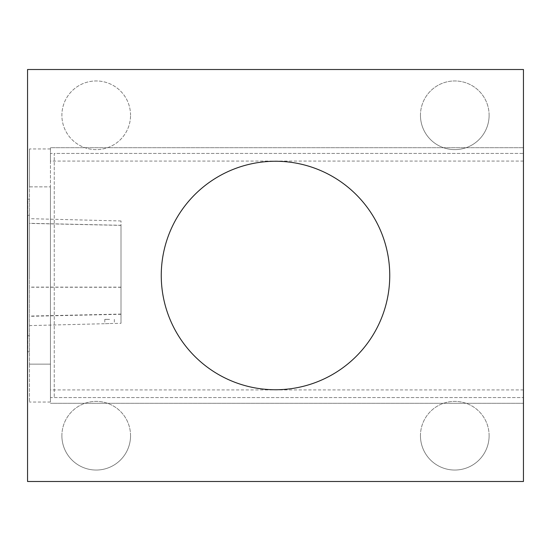 <?xml version="1.0" encoding="UTF-8"?>
<svg xmlns="http://www.w3.org/2000/svg" width="551" height="551" viewBox="0 0 551 551"><rect width="100%" height="100%" fill="white"/><g stroke="black" fill="none" stroke-linecap="round" stroke-linejoin="round"><path stroke-width="0.41" stroke-dasharray="2.75 2.07" d="M29.458 275.5L29.458 215.227L29.458 275.5M29.458 223.417L29.458 325.607L29.458 223.417L121.006 225.38L121.006 220.965L121.006 323.306L121.006 225.38M523.45 161.064L50.437 161.064L50.437 147.709L523.45 147.709L523.45 481.491L27.55 481.491L27.55 69.509L523.45 69.509L523.45 153.433L54.253 153.433L54.253 397.567L54.253 153.433L523.45 153.433L523.45 147.709L50.437 147.709L50.437 153.433L54.253 153.433M130.546 115.283A34.334 34.334 0 0 0 79.048 85.557A34.334 34.334 0 0 0 79.048 145.016A34.334 34.334 0 0 0 130.546 115.283A34.334 34.334 0 0 1 96.211 149.617A34.334 34.334 0 0 1 61.884 115.283A34.334 34.334 0 0 1 96.211 80.956A34.334 34.334 0 0 1 130.546 115.283M420.454 115.283A34.334 34.334 0 0 1 454.789 80.956A34.334 34.334 0 0 1 489.116 115.283A34.334 34.334 0 0 1 454.789 149.617A34.334 34.334 0 0 1 420.454 115.283M420.454 435.717A34.334 34.334 0 0 1 454.789 401.383A34.334 34.334 0 0 1 489.116 435.717A34.334 34.334 0 0 1 454.789 470.044A34.334 34.334 0 0 1 420.454 435.717M61.884 435.717A34.334 34.334 0 0 1 96.211 401.383A34.334 34.334 0 0 1 130.546 435.717A34.334 34.334 0 0 1 96.211 470.044A34.334 34.334 0 0 1 61.884 435.717M54.253 397.567L523.45 397.567L50.437 397.567L50.437 153.433M50.437 186.851L50.437 402.051L50.437 186.851L29.458 186.851L29.458 364.149L29.458 148.949L29.458 186.851L50.437 186.851M50.437 161.064L50.437 397.567M523.45 389.936L50.437 389.936M523.45 403.291L50.437 403.291L523.45 403.291M389.75 275.5A114.25 114.25 0 0 0 218.375 176.561A114.25 114.25 0 0 0 218.375 374.439A114.25 114.25 0 0 0 389.75 275.5M130.546 435.717A34.334 34.334 0 0 0 79.048 405.984A34.334 34.334 0 0 0 79.048 465.443A34.334 34.334 0 0 0 130.546 435.717M29.458 199.186L29.458 351.813L29.458 199.186L27.853 199.186L27.853 351.813L27.853 199.186M29.458 364.149L29.458 402.051L29.458 364.149L50.437 364.149L29.458 364.149M27.853 215.227L27.853 335.773L27.853 215.227L29.458 215.227M109.566 319.366L104.793 319.366L109.566 319.366M112.941 323.437L104.793 323.712L112.941 323.437M489.116 115.283A34.334 34.334 0 0 0 437.618 85.557A34.334 34.334 0 0 0 437.618 145.016A34.334 34.334 0 0 0 489.116 115.283M489.116 435.717A34.334 34.334 0 0 0 437.618 405.984A34.334 34.334 0 0 0 437.618 465.443A34.334 34.334 0 0 0 489.116 435.717M121.006 287.147L29.458 287.105M121.006 314.07L29.458 316.081M121.006 287.278L29.458 287.229M121.006 314.29L29.458 316.315M121.006 225.283L29.458 223.313M29.458 335.773L27.853 335.773M50.437 148.949L29.458 148.949M29.458 351.813L27.853 351.813M50.437 402.051L29.458 402.051M104.793 319.366L104.793 323.712L29.458 325.607M114.332 319.366L114.332 323.478L121.006 323.306M121.006 220.965L29.458 218.664"/><path stroke-width="0.83" d="M523.45 481.491L27.55 481.491L27.55 69.509L523.45 69.509L523.45 481.491M389.75 275.5A114.25 114.25 0 0 0 218.375 176.561A114.25 114.25 0 0 0 218.375 374.439A114.25 114.25 0 0 0 389.75 275.5"/></g></svg>
